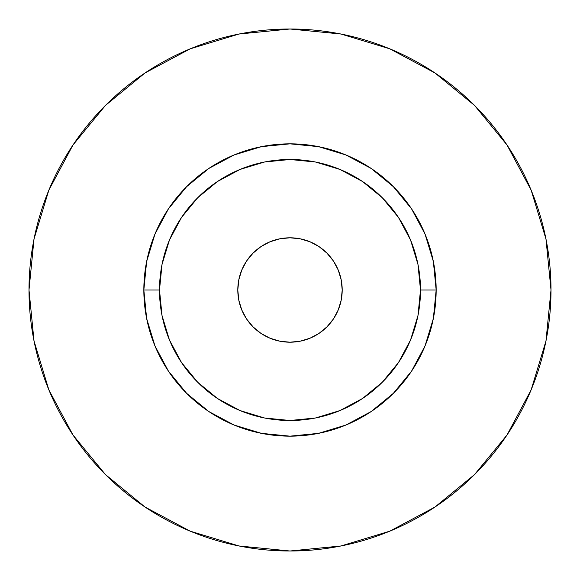 <?xml version="1.0" encoding="UTF-8"?>
<svg xmlns="http://www.w3.org/2000/svg" width="580" height="580" viewBox="0 0 580 580"><rect width="100%" height="100%" fill="white"/><g stroke="black" fill="none" stroke-linecap="round" stroke-linejoin="round"><path stroke-width="0.87" d="M342.2 290A52.2 52.2 0 0 1 290 342.2A52.2 52.2 0 0 1 237.8 290L238.8 279.814L241.773 270.026L246.594 261L253.09 253.09L261 246.594L270.026 241.773L279.814 238.8L290 237.8L300.186 238.8L309.974 241.773L319 246.594L326.91 253.09L333.406 261L338.227 270.026L341.2 279.814L342.2 290L341.2 300.186L338.227 309.974L333.406 319L326.91 326.91L319 333.406L309.974 338.227L300.186 341.2L290 342.2L279.814 341.2L270.026 338.227L261 333.406L253.09 326.91L246.594 319L241.773 309.974L238.8 300.186L237.8 290A52.2 52.2 0 0 1 290 237.8A52.2 52.2 0 0 1 342.2 290M420.5 290L436.16 290A146.16 146.16 0 0 1 290 436.16A146.16 146.16 0 0 1 143.84 290L159.5 290A130.5 130.5 0 0 1 290 159.5A130.5 130.5 0 0 1 420.5 290A130.5 130.5 0 0 1 290 420.5A130.5 130.5 0 0 1 159.5 290L162.008 315.462L169.432 339.938L181.496 362.5L197.722 382.278L217.5 398.503L240.062 410.567L264.538 417.991L290 420.5L315.462 417.991L339.938 410.567L362.5 398.503L382.278 382.278L398.503 362.5L410.567 339.938L417.991 315.462L420.5 290L417.991 264.538L410.567 240.062L398.503 217.5L382.278 197.722L362.5 181.496L339.938 169.432L315.462 162.008L290 159.5L264.538 162.008L240.062 169.432L217.5 181.496L197.722 197.722L181.496 217.5L169.432 240.062L162.008 264.538L159.5 290L143.84 290L146.646 261.486L154.969 234.066L168.475 208.8L186.651 186.651L208.8 168.475L234.066 154.969L261.486 146.646L290 143.84L318.514 146.646L345.934 154.969L371.2 168.475L393.349 186.651L411.524 208.8L425.031 234.066L433.354 261.486L436.16 290L433.354 318.514L425.031 345.934L411.524 371.2L393.349 393.349L371.2 411.524L345.934 425.031L318.514 433.354L290 436.16L261.486 433.354L234.066 425.031L208.8 411.524L186.651 393.349L168.475 371.2L154.969 345.934L146.646 318.514L143.84 290A146.16 146.16 0 0 1 290 143.84A146.16 146.16 0 0 1 436.16 290L420.5 290M29 290A261 261 0 0 1 290 29A261 261 0 0 1 551 290A261 261 0 0 1 290 551A261 261 0 0 1 29 290L34.017 340.917L48.865 389.883L72.986 435.007L105.444 474.556L144.993 507.014L190.117 531.135L239.083 545.983L290 551L340.917 545.983L389.883 531.135L435.007 507.014L474.556 474.556L507.014 435.007L531.135 389.883L545.983 340.917L551 290L545.983 239.083L531.135 190.117L507.014 144.993L474.556 105.444L435.007 72.986L389.883 48.865L340.917 34.017L290 29L239.083 34.017L190.117 48.865L144.993 72.986L105.444 105.444L72.986 144.993L48.865 190.117L34.017 239.083L29 290M507.014 144.993L474.556 105.444L435.072 73.036M144.993 72.986L105.444 105.444L73.036 144.928M72.986 435.007L105.444 474.556L144.928 506.963M435.007 507.014L474.556 474.556L506.963 435.072"/></g></svg>
